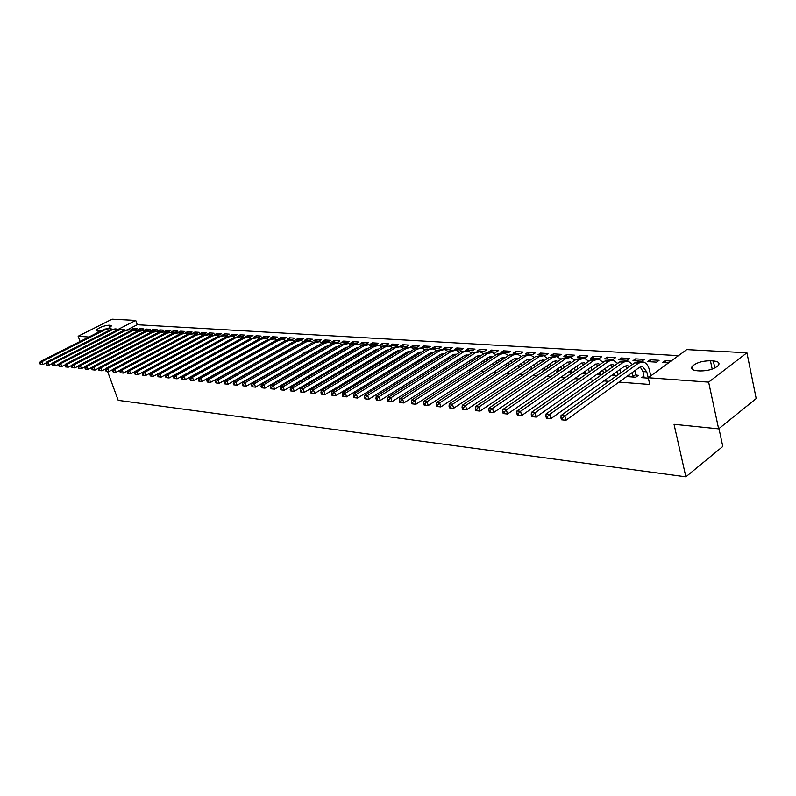<?xml version="1.0" encoding="UTF-8"?>
<svg xmlns="http://www.w3.org/2000/svg" width="796" height="796" viewBox="0 0 796 796"><rect width="100%" height="100%" fill="white"/><g stroke="black" fill="none" stroke-linecap="round" stroke-linejoin="round"><path stroke-width="1.19" d="M678.451 355.643L137.26 324.738L135.738 320.44L118.087 329.415M686.719 349.603L746.927 352.787L708.639 382.14L648.233 377.742L686.719 349.603M708.639 382.14L718.639 428.855L756.2 398.557L746.927 352.787M718.967 428.586L722.788 446.466L685.863 476.814L118.196 400.338L107.559 371.394M80.088 341.454L78.147 336.24L112.107 319.186L135.738 320.44M650.203 359.762L647.645 361.603L656.561 362.15L659.118 360.299L650.203 359.762L650.67 361.792M629.019 375.006L626.83 376.568L635.755 377.224L638.392 375.314L635.964 375.145M621.218 357.991L618.661 359.792L627.238 360.329L629.795 358.518L621.218 357.991L621.686 359.981M599.935 372.986L597.836 374.458L601.587 374.727M593.328 356.3L590.761 358.061L599.02 358.578L601.587 356.797L593.328 356.3L593.796 358.25M571.956 371.026L569.946 372.419L572.443 372.598M566.453 354.658L563.886 356.389L571.846 356.887L574.404 355.145L566.453 354.658L566.931 356.578M545.031 369.145L543.091 370.458L544.434 370.548M540.544 353.086L537.987 354.777L545.658 355.255L548.215 353.553L540.544 353.086L541.031 354.966M519.082 367.334L517.49 368.588M515.559 351.563L513.012 353.225L520.405 353.683L522.962 352.011L515.559 351.563L516.047 353.414M491.44 350.091L488.893 351.723L496.037 352.17L498.585 350.529L491.44 350.091L491.928 351.912M468.147 348.678L465.61 350.28L472.516 350.708L475.053 349.096L468.147 348.678L468.645 350.469M451.71 363.782L454.317 362.12M445.641 347.305L443.113 348.877L449.78 349.295L452.317 347.713L445.641 347.305L446.138 349.066M428.357 362.071L431.82 360.508L430.954 360.449M423.88 345.981L421.353 347.524L427.81 347.922L430.328 346.369L423.88 345.981L424.368 347.713M405.821 360.429L407.323 360.538L409.91 358.936L408.408 358.837M402.826 344.698L400.308 346.22L406.547 346.608L409.064 345.076L402.826 344.698L403.313 346.399M384.05 358.837L385.911 358.966M387.035 357.305L388.488 357.404M382.438 343.454L379.941 344.947L385.98 345.325L388.488 343.822L382.438 343.454L382.936 345.136M363.006 357.295L364.618 357.414M366.598 355.832L367.185 355.882M362.707 342.25L360.21 343.723L366.06 344.081L368.558 342.608L362.707 342.25L363.195 343.912M342.658 355.812L344.041 355.911M343.574 341.086L341.096 342.529L346.767 342.887L349.255 341.434L343.574 341.086L344.071 342.718M322.977 354.369L324.141 354.459M325.037 339.962L322.569 341.385L328.061 341.723L330.539 340.3L325.037 339.962L325.534 341.564M303.923 352.976L304.878 353.046M307.047 338.867L304.589 340.26L309.933 340.598L312.39 339.195L307.047 338.867L307.545 340.449M285.465 351.633L286.232 351.683M289.605 337.803L287.157 339.176L292.331 339.504L294.779 338.121L289.605 337.803L290.092 339.365M267.575 350.32L268.162 350.369M272.66 336.768L270.232 338.121L275.257 338.439L277.685 337.076L272.66 336.768L273.157 338.31M251.735 348.409L250.65 349.086M256.203 335.773L253.785 337.106L258.67 337.405L261.088 336.071L256.203 335.773L256.7 337.285M240.223 334.798L237.815 336.111L242.561 336.4L244.969 335.086L240.223 334.798L240.71 336.29M224.681 333.852L222.293 335.146L226.9 335.434L229.298 334.131L224.681 333.852L225.169 335.325M209.567 332.927L207.199 334.201L211.676 334.479L214.064 333.206L209.567 332.927L210.064 334.38M194.871 332.041L192.513 333.295L196.871 333.564L199.239 332.3L194.871 332.041L195.358 333.464M180.573 331.166L178.224 332.4L182.463 332.668L184.821 331.425L180.573 331.166L181.06 332.579M166.643 330.32L164.314 331.534L168.444 331.793L170.782 330.569L166.643 330.32L167.13 331.713M153.081 329.494L150.762 330.698L154.792 330.947L157.111 329.743L153.081 329.494L153.568 330.867M139.877 328.688L137.569 329.872L141.489 330.121L143.797 328.927L139.877 328.688L140.355 330.051M137.26 324.738L127.639 329.653M251.576 353.752L252.073 353.782M260.292 354.419L260.869 354.469M269.138 355.106L269.814 355.155M278.132 355.802L278.899 355.852M287.266 356.499L288.132 356.568M296.55 357.215L297.505 357.295M305.982 357.941L307.037 358.031M315.564 358.688L316.728 358.777M325.315 359.434L326.579 359.533M335.215 360.2L336.599 360.309M345.285 360.976L346.777 361.095M355.523 361.772L357.135 361.891M365.941 362.568L367.672 362.707M376.528 363.394L378.389 363.533M387.304 364.22L389.294 364.379M398.269 365.065L400.388 365.235M409.423 365.931L411.691 366.1M420.776 366.807L423.183 366.986M432.337 367.692L434.885 367.891M444.098 368.608L446.805 368.817M456.088 369.523L458.944 369.752M468.287 370.468L471.312 370.707M480.714 371.424L483.908 371.672M493.371 372.409L496.744 372.667M506.276 373.404L509.828 373.672M519.42 374.418L523.161 374.707M532.822 375.443L536.753 375.752M546.484 376.498L550.613 376.816M560.414 377.573L564.752 377.911M574.612 378.677L579.18 379.025M589.11 379.791L593.896 380.16M603.895 380.936L608.91 381.324M618.98 382.1L649.775 384.468L648.233 377.742M133.4 328.29L131.101 329.474L134.972 329.713L137.27 328.529L133.4 328.29L133.877 329.644M146.434 329.086L144.126 330.28L148.096 330.529L150.414 329.335L146.434 329.086L146.922 330.459M159.817 329.902L157.489 331.116L161.568 331.365L163.906 330.151L159.817 329.902L160.304 331.285M173.558 330.738L171.22 331.972L175.409 332.23L177.757 330.997L173.558 330.738L174.045 332.141M187.677 331.594L185.319 332.847L189.617 333.116L191.985 331.862L187.677 331.594L188.164 333.017M202.174 332.479L199.806 333.743L204.224 334.022L206.602 332.748L202.174 332.479L202.662 333.922M217.069 333.385L214.691 334.668L219.238 334.957L221.626 333.663L217.069 333.385L217.567 334.847M232.392 334.32L229.994 335.623L234.671 335.912L237.079 334.609L232.392 334.32L232.89 335.803M248.153 335.285L245.745 336.599L250.561 336.897L252.969 335.574L248.153 335.285L248.65 336.788M264.371 336.27L261.944 337.613L266.899 337.922L269.327 336.569L264.371 336.27L264.869 337.793M260.183 349.245L259.337 349.723M281.068 337.285L278.63 338.648L283.734 338.967L286.172 337.594L281.068 337.285L281.565 338.827M276.451 350.976L277.127 351.026M298.261 338.33L295.814 339.713L301.067 340.041L303.515 338.648L298.261 338.33L298.759 339.902M294.62 352.3L295.475 352.359M315.972 339.414L313.515 340.817L318.927 341.156L321.395 339.743L315.972 339.414L316.47 340.996M313.375 353.673L314.43 353.742M334.23 340.519L331.763 341.952L337.345 342.3L339.822 340.857L334.23 340.519L334.728 342.141M332.738 355.086L334.012 355.175M353.066 341.663L350.578 343.126L356.339 343.484L358.827 342.021L353.066 341.663L353.563 343.305M352.747 356.548L354.25 356.658M372.498 342.847L370.001 344.33L375.941 344.698L378.448 343.215L372.498 342.847L372.986 344.519M373.443 358.061L375.175 358.19M376.727 356.558L377.752 356.638M392.547 344.071L390.04 345.573L396.179 345.962L398.697 344.449L392.547 344.071L393.045 345.762M394.836 359.623L396.647 359.752L399.224 358.18L397.512 358.051M413.263 345.335L410.746 346.867L417.094 347.255L419.611 345.723L413.263 345.335L413.761 347.056M416.995 361.245L418.179 361.324L420.776 359.722L419.582 359.633M434.666 346.638L432.138 348.2L438.705 348.608L441.233 347.036L434.666 346.638L435.163 348.379M439.929 362.916L442.536 361.275M456.805 347.981L454.267 349.573L461.053 349.991L463.59 348.399L456.805 347.981L457.292 349.762M479.699 349.374L477.152 350.996L484.177 351.434L486.724 349.802L479.699 349.374L480.187 351.185M503.39 350.817L500.843 352.469L508.117 352.917L510.664 351.265L503.39 350.817L503.878 352.658M527.937 352.31L525.39 353.991L532.922 354.459L535.479 352.777L527.937 352.31L528.425 354.18M531.937 368.23L530.037 369.503L530.832 369.563M553.379 353.862L550.822 355.573L558.633 356.061L561.19 354.339L553.379 353.862L553.857 355.762M558.364 370.08L556.394 371.424L558.304 371.563M579.767 355.474L577.2 357.215L585.309 357.722L587.866 355.961L579.767 355.474L580.234 357.404M585.806 372.001L583.757 373.423L586.871 373.652M607.139 357.135L604.582 358.916L613 359.444L615.557 357.653L607.139 357.135L607.617 359.105M614.333 373.981L612.194 375.503L616.601 375.821M635.576 358.867L633.009 360.688L641.755 361.235L644.322 359.404L635.576 358.867L636.034 360.877M643.994 376.04L641.765 377.662L648.322 378.14M665.585 362.717L665.118 360.668L662.561 362.528L668.531 362.896M665.118 360.668L671.088 361.026M713.335 360.946C718.42 361.424 720.072 362.956 718.29 365.523C714.112 369.135 708.032 370.936 700.062 370.946L697.147 370.757C692.221 370.24 690.61 368.747 692.301 366.269C696.371 362.658 702.41 360.827 710.43 360.767L713.335 360.946L714.818 367.991M88.863 337.016L78.147 336.24M718.639 428.855L674.033 424.308L685.863 476.814M100.774 330.997L97.311 331.116L96.127 330.42C98.704 327.634 103.032 325.892 109.102 325.176L111.43 325.952L108.306 328.459M46.297 362.807L42.944 364.508L40.228 364.22L40.845 364.279L39.8 363.095L40.228 364.22M39.8 363.095L40.327 361.533L104.425 329.156L108.923 328.509M40.327 361.533L41.87 361.692L106.017 329.255L110.117 328.589L111.908 329.126M40.417 363.155L41.87 361.692L42.944 364.508L40.845 364.279M52.566 363.424L49.143 365.165L46.407 364.876L47.034 364.936L45.979 363.742L46.407 364.876M45.979 363.742L46.506 362.17L110.823 329.564L115.36 328.917M46.506 362.17L48.068 362.339L112.445 329.663L116.554 328.987L118.365 329.544M46.596 363.812L48.068 362.339L49.143 365.165L47.034 364.936M58.924 364.051L55.431 365.842L52.675 365.543L53.302 365.613L52.874 364.469L52.237 364.399L52.675 365.543M52.237 364.399L52.765 362.827L117.311 329.972L121.878 329.325M52.765 362.827L54.347 362.986L118.952 330.081L123.072 329.395L124.922 329.962M52.874 364.469L54.347 362.986L55.431 365.842L53.302 365.613M65.371 364.687L61.799 366.518L59.023 366.22L59.66 366.289L59.232 365.135L58.586 365.075L59.023 366.22M58.586 365.075L59.113 363.483L123.887 330.39L128.484 329.733M59.113 363.483L60.715 363.643L125.539 330.499L129.678 329.813L131.559 330.39M59.232 365.135L60.715 363.643L61.799 366.518L59.66 366.289M71.909 365.324L68.257 367.205L65.461 366.906L66.108 366.976L65.68 365.822L65.023 365.752L65.461 366.906M65.023 365.752L65.551 364.15L130.544 330.818L135.171 330.151M65.551 364.15L67.172 364.319L132.226 330.927L136.375 330.231L138.285 330.828M65.68 365.822L67.172 364.319L68.257 367.205L66.108 366.976M78.545 365.971L74.814 367.901L71.988 367.603L72.645 367.672L71.55 366.439L71.988 367.603M71.55 366.439L72.078 364.827L137.3 331.245L141.957 330.579M72.078 364.827L73.72 364.996L139.001 331.355L143.161 330.658L145.101 331.265M72.207 366.508L73.72 364.996L74.814 367.901L72.645 367.672M85.262 366.628L81.451 368.608L78.615 368.309L79.282 368.379L78.177 367.135L78.615 368.309M78.177 367.135L78.685 365.513L144.136 331.683L148.832 331.007M78.685 365.513L80.356 365.682L145.867 331.793L150.036 331.086L152.016 331.713M78.844 367.205L80.356 365.682L81.451 368.608L79.282 368.379M92.087 367.294L88.187 369.324L85.321 369.016L85.998 369.095L85.56 367.911L84.883 367.842L85.321 369.016M84.883 367.842L85.401 366.2L151.081 332.121L155.797 331.444M85.401 366.2L87.092 366.379L152.822 332.23L157.011 331.524L159.021 332.171M85.56 367.911L87.092 366.379L88.187 369.324L85.998 369.095M99.002 367.971L95.022 370.06L92.137 369.742L92.824 369.822L92.376 368.628L91.689 368.558L92.137 369.742M91.689 368.558L92.207 366.906L158.106 332.569L162.862 331.892M92.207 366.906L93.918 367.085L159.877 332.678L164.076 331.962L166.125 332.629M92.376 368.628L93.918 367.085L95.022 370.06L92.824 369.822M106.017 368.657L101.948 370.797L99.042 370.478L99.739 370.558L99.291 369.364L98.595 369.284L99.042 370.478M98.595 369.284L99.102 367.623L165.24 333.026L170.026 332.34M99.102 367.623L100.843 367.802L167.031 333.136L171.249 332.41L173.319 333.096M99.291 369.364L100.843 367.802L101.948 370.797L99.739 370.558M113.132 369.354L108.982 371.543L106.047 371.225L106.754 371.304L105.609 370.021L106.047 371.225M105.609 370.021L106.107 368.349L172.463 333.484L177.289 332.788M106.107 368.349L107.878 368.528L174.284 333.594L178.513 332.867L180.622 333.574M106.306 370.1L107.878 368.528L108.982 371.543L106.754 371.304M120.355 370.05L116.117 372.299L113.151 371.991L113.868 372.06L112.714 370.777L113.151 371.991M112.714 370.777L113.211 369.085L179.796 333.952L184.652 333.255M113.211 369.085L115.002 369.274L181.647 334.061L185.876 333.325L188.025 334.061M113.43 370.846L115.002 369.274L116.117 372.299L113.868 372.06M127.688 370.767L123.35 373.075L120.365 372.757L121.091 372.836L119.927 371.533L120.365 372.757M119.927 371.533L120.425 369.832L187.229 334.42L192.125 333.723M120.425 369.832L122.236 370.021L189.1 334.539L193.348 333.793L195.537 334.549M120.654 371.613L122.236 370.021L123.35 373.075L121.091 372.836M135.121 371.493L130.693 373.861L127.688 373.533L128.425 373.613L127.977 372.379L127.241 372.309L127.688 373.533M127.241 372.309L127.738 370.588L194.771 334.897L199.696 334.191M127.738 370.588L129.579 370.787L196.672 335.017L200.93 334.27L203.149 335.046M127.977 372.379L129.579 370.787L130.693 373.861L128.425 373.613M142.673 372.22L138.146 374.647L135.121 374.329L135.867 374.409L135.419 373.165L134.673 373.085L135.121 374.329M134.673 373.085L135.161 371.364L202.413 335.385L207.388 334.678M135.161 371.364L137.031 371.553L204.343 335.514L208.622 334.758L210.88 335.544M135.419 373.165L137.031 371.553L138.146 374.647L135.867 374.409M150.335 372.966L145.718 375.453L142.653 375.135L143.419 375.215L142.972 373.961L142.205 373.881L142.653 375.135M142.205 373.881L142.693 372.14L210.174 335.882L215.179 335.166M142.693 372.14L144.593 372.339L212.134 336.002L216.422 335.245L218.721 336.061M142.972 373.961L144.593 372.339L145.718 375.453L143.419 375.215M221.427 339.394L153.389 376.279L150.315 375.951L151.081 376.03L150.633 374.767L149.867 374.687L150.315 375.951M149.867 374.687L150.344 372.936L218.044 336.38L223.089 335.663M150.344 372.936L152.275 373.135L220.034 336.509L224.333 335.733L226.671 336.579M229.745 339.802L161.19 377.105L158.086 376.777L158.862 376.856L158.414 375.593L157.628 375.513L158.086 376.777M150.633 374.767L152.275 373.135L153.389 376.279L151.081 376.03M157.628 375.513L158.106 373.742L226.034 336.887L231.119 336.161M158.106 373.742L160.066 373.941L228.054 337.016L232.362 336.24L234.74 337.106M158.414 375.593L160.066 373.941L161.19 377.105L158.862 376.856M238.113 340.26L169.11 377.951L165.976 377.612L166.772 377.702L166.314 376.428L165.518 376.339L165.976 377.612M165.518 376.339L165.996 374.558L234.143 337.405L239.258 336.668M165.996 374.558L167.986 374.757L236.183 337.534L240.511 336.748L242.929 337.643M166.314 376.428L167.986 374.757L169.11 377.951L166.772 377.702M246.551 340.748L177.15 378.806L173.986 378.468L174.792 378.558L174.344 377.264L173.528 377.185L173.986 378.468M173.528 377.185L173.996 375.384L242.372 337.922L247.526 337.186M173.996 375.384L176.016 375.593L244.442 338.061L248.78 337.265L251.247 338.191M174.344 377.264L176.016 375.593L177.15 378.806L174.792 378.558M255.098 341.265L185.309 379.682L182.125 379.334L182.941 379.423L182.493 378.13L181.667 378.04L182.125 379.334M181.667 378.04L182.125 376.229L250.72 338.459L255.914 337.713M182.125 376.229L184.184 376.438L252.829 338.589L257.168 337.793L259.685 338.748M182.493 378.13L184.184 376.438L185.309 379.682L182.941 379.423M263.755 341.792L193.607 380.558L190.383 380.219L191.219 380.309L190.761 378.995L189.936 378.916L190.383 380.219M189.936 378.916L190.383 377.085L259.197 338.996L264.431 338.25M190.383 377.085L192.473 377.294L261.337 339.136L265.695 338.33L268.242 339.315M190.761 378.995L192.473 377.294L193.607 380.558L191.219 380.309M272.54 342.34L202.025 381.463L198.781 381.115L199.627 381.204L199.169 379.881L198.323 379.801L198.781 381.115M198.323 379.801L198.781 377.951L267.804 339.544L273.078 338.788M198.781 377.951L200.891 378.17L269.973 339.683L274.341 338.867L276.938 339.892M199.169 379.881L200.891 378.17L202.025 381.463L199.627 381.204M281.446 342.897L210.582 382.369L207.308 382.02L208.174 382.11L207.716 380.786L206.861 380.697L207.308 382.02M206.861 380.697L207.298 378.836L276.54 340.101L281.854 339.335M207.298 378.836L209.447 379.055L278.739 340.24L283.127 339.414L285.774 340.469M207.716 380.786L209.447 379.055L210.582 382.369L208.174 382.11M290.48 343.464L219.278 383.294L215.975 382.946L216.85 383.035L216.393 381.702L215.517 381.612L215.975 382.946M215.517 381.612L215.955 379.732L285.406 340.658L290.769 339.902M215.955 379.732L218.144 379.961L287.655 340.807L292.042 339.982L294.739 341.066M299.654 344.051L297.913 345.036M216.393 381.702L218.144 379.961L219.278 383.294L216.85 383.035M306.161 352.31L305.992 351.782M308.53 350.33L308.689 350.857M297.734 344.648L228.114 384.239L224.78 383.881L225.676 383.98L225.218 382.627L224.333 382.538L224.78 383.881M224.333 382.538L224.761 380.647L294.421 341.235L299.823 340.469M224.761 380.647L226.979 380.876L296.699 341.385L301.097 340.549L303.843 341.673M225.218 382.627L226.979 380.876L228.114 384.239L225.676 383.98M315.425 353.175L315.246 352.588M311.863 349.026L311.694 348.499M317.783 351.116L317.962 351.703M308.967 344.648L237.099 385.194L233.735 384.836L234.641 384.936L234.183 383.572L233.278 383.483L233.735 384.836M233.278 383.483L233.706 381.573L303.575 341.822L309.027 341.036M233.706 381.573L235.964 381.801L305.883 341.962L310.301 341.116L313.097 342.29M316.072 345.981L316.291 346.479M234.183 383.572L235.964 381.801L237.099 385.194L234.641 384.936M324.838 354.051L324.639 353.404M321.226 349.812L321.037 349.235M327.176 351.922L327.375 352.568M323.126 348.708L322.868 348.17M318.37 345.255L246.233 386.169L242.83 385.801L243.755 385.901L243.297 384.538L242.372 384.438L242.83 385.801M242.372 384.438L242.79 382.508L312.868 342.409L318.37 341.623M242.79 382.508L245.088 382.747L315.216 342.559L319.644 341.703L322.489 342.917M325.455 346.678L325.693 347.225M243.297 384.538L245.088 382.747L246.233 386.169L243.755 385.901M334.429 354.926L334.181 354.24M330.728 350.618L330.529 349.971M336.728 352.747L336.977 353.434M332.678 349.484L332.4 348.887M328.022 345.872L325.743 346.509L255.516 387.155L252.083 386.796L253.019 386.896L252.561 385.513L251.626 385.413L252.083 386.796M251.626 385.413L252.034 383.473L322.32 343.006L327.853 342.22M252.034 383.473L254.372 383.712L324.698 343.166L329.136 342.3L332.041 343.554M334.997 347.374L335.245 347.981M252.561 385.513L254.372 383.712L255.516 387.155L253.019 386.896M334.35 354.797L336.897 353.305M344.19 355.822L343.882 355.096M340.389 351.434L340.171 350.728M346.429 353.583L346.748 354.32M337.205 346.837L336.708 346.618M342.38 350.27L342.081 349.603M337.504 346.509L335.375 347.146L264.949 388.169L261.486 387.791L262.441 387.891L261.983 386.508L261.028 386.408L261.486 387.791M261.028 386.408L261.436 384.448L331.912 343.623L337.504 342.827M261.436 384.448L263.804 384.687L334.34 343.772L338.788 342.907L341.743 344.2M344.678 348.091L344.947 348.767M261.983 386.508L263.804 384.687L264.949 388.169L262.441 387.891M344.001 355.494L346.559 353.991M354.061 356.648L353.732 355.961M350.2 352.28L349.961 351.504M356.29 354.439L356.678 355.215M347.056 347.524L346.489 347.265M352.24 351.076L351.922 350.349M347.683 347.155L345.175 347.802L274.55 389.184L271.048 388.816L272.013 388.916L271.555 387.513L270.59 387.413L271.048 388.816M270.59 387.413L270.988 385.433L341.673 344.24L347.305 343.434M270.988 385.433L273.406 385.682L344.131 344.399L348.588 343.514L351.593 344.857L357.265 344.061M354.519 348.817L354.807 349.553M271.555 387.513L273.406 385.682L274.55 389.184L272.013 388.916M353.812 356.21L356.369 354.688M364.031 357.374L363.752 356.857M360.18 353.135L359.921 352.29M366.319 355.324L366.767 356.13M357.056 348.23L356.429 347.922M362.25 351.902L361.931 351.096M357.752 347.822L355.125 348.459L284.311 390.229L280.779 389.851L281.764 389.95L281.306 388.538L280.321 388.438L280.779 389.851M280.321 388.438L280.709 386.438L351.583 344.867L358.548 344.141L361.623 345.534M280.709 386.438L283.167 386.697L354.091 345.026M364.528 349.553L364.827 350.369M281.306 388.538L283.167 386.697L284.311 390.229L281.764 389.95M363.772 356.936L366.339 355.404M370.319 354.011L370.04 353.096M376.518 356.2L377.025 357.066M367.225 348.947L366.528 348.598M372.428 352.747L372.09 351.872M367.981 348.489L365.245 349.126L294.231 391.284L290.669 390.906L291.674 391.015L291.217 389.582L290.212 389.483L290.669 390.906M290.212 389.483L290.59 387.463L361.663 345.514L367.394 344.698M290.59 387.463L293.087 387.722L364.21 345.673L368.677 344.777L371.802 346.22M374.697 350.31L375.006 351.205M291.217 389.582L293.087 387.722L294.231 391.284L291.674 391.015M380.627 354.907L380.329 353.912M386.916 357.096L387.463 358.031M377.563 349.673L376.797 349.275M382.776 353.603L382.428 352.648M378.379 349.185L375.533 349.812L304.341 392.358L300.739 391.98L301.754 392.09L301.296 390.647L300.281 390.538L300.739 391.98M300.281 390.538L300.649 388.508L371.911 346.16L377.682 345.345M300.649 388.508L303.196 388.766L374.498 346.33L378.976 345.424L382.16 346.927M385.025 351.086L385.354 352.051M301.296 390.647L303.196 388.766L304.341 392.358L301.754 392.09M393.294 354.489L392.935 353.454M391.105 355.822L390.786 354.747M395.532 351.872L395.881 352.917M397.483 358.011L398.02 358.916M388.07 350.419L387.244 349.971M388.14 349.832L385.99 350.509L314.619 393.463L312.032 393.184L311.554 391.731L310.52 391.622L310.977 393.065L312.012 393.174L310.977 393.065M310.52 391.622L310.888 389.562L382.319 346.827L388.15 345.991M310.888 389.562L313.465 389.831L384.956 346.996L389.443 346.081L392.687 347.633M311.554 391.731L313.465 389.831L314.619 393.463L312.012 393.174M403.99 355.394L403.612 354.27M401.761 356.757L401.423 355.603M406.219 352.678L406.577 353.812M408.239 358.936L408.676 359.702M398.756 351.175L397.861 350.678M399.701 350.598L396.627 351.215L325.076 394.577L321.405 394.179L322.46 394.289L322.002 392.826L320.947 392.717L321.405 394.179M320.947 392.717L321.295 390.647L392.916 347.494L398.796 346.658M321.295 390.647L323.932 390.916L395.592 347.663L400.09 346.748L403.393 348.359M322.002 392.826L323.932 390.916L325.076 394.577L322.46 394.289M414.865 356.319L414.477 355.096M412.597 357.712L412.238 356.479M417.084 353.494L417.462 354.717M419.174 359.892L419.522 360.488M409.622 351.951L408.656 351.394M410.627 351.335L407.443 351.931L335.723 395.712L332.012 395.314L333.086 395.423L332.629 393.95L331.554 393.841L332.012 395.314M331.554 393.841L331.892 391.741L403.691 348.18L409.622 347.345M331.892 391.741L334.569 392.02L406.408 348.359L410.915 347.424L414.278 349.106M332.629 393.95L334.569 392.02L335.723 395.712L333.086 395.423M425.93 357.265L425.532 355.951M423.621 358.697L423.243 357.364M428.139 354.329L428.537 355.653M420.676 352.747L419.641 352.13M421.751 352.081L418.447 352.658L346.559 396.866L342.807 396.458L343.902 396.577L343.444 395.085L342.35 394.975L342.807 396.458M342.35 394.975L342.688 392.866L414.646 348.877L420.626 348.031M342.688 392.866L345.414 393.144L417.422 349.056L421.93 348.111L425.363 349.862M343.444 395.085L345.414 393.144L346.559 396.866L343.902 396.577M437.183 358.23L436.765 356.827M434.835 359.702L434.437 358.28M439.382 355.195L439.79 356.608M431.91 353.553L430.825 352.867M433.054 352.847L429.651 353.404L357.593 398.04L353.802 397.632L354.916 397.751L354.459 396.249L353.344 396.129L353.802 397.632M353.344 396.129L353.663 394L425.8 349.583L431.83 348.728M353.663 394L356.449 394.289L428.616 349.762L433.133 348.817L436.626 350.628M354.459 396.249L356.449 394.289L357.593 398.04L354.916 397.751M448.636 359.225L448.208 357.712M446.248 360.737L445.82 359.215M450.825 356.071L451.252 357.583M443.352 354.379L442.188 353.633M444.556 353.623L441.044 354.16L368.827 399.234L365.006 398.826L366.13 398.945L365.672 397.433L364.538 397.313L365.006 398.826M364.538 397.313L364.857 395.154L437.143 350.31L443.233 349.444M364.857 395.154L367.682 395.453L440.009 350.489L444.536 349.524L448.088 351.414M365.672 397.433L367.682 395.453L368.827 399.234L366.13 398.945M460.297 360.24L459.839 358.618M457.859 361.792L457.411 360.16M462.456 356.956L462.914 358.578M454.984 355.225L453.76 354.399M456.257 354.419L452.635 354.926L380.269 400.458L376.409 400.04L377.553 400.159L377.095 398.637L375.941 398.517L376.409 400.04M375.941 398.517L376.239 396.338L448.685 351.046L454.834 350.17M376.239 396.338L379.125 396.637L451.601 351.225L456.138 350.25L459.76 352.22M377.095 398.637L379.125 396.637L380.269 400.458L377.553 400.159M472.157 361.285L471.68 359.553M469.68 362.876L469.202 361.135M474.307 357.872L474.774 359.603M466.834 356.091L465.541 355.185M468.167 355.235L464.436 355.712L391.921 401.701L388.02 401.274L389.194 401.403L388.737 399.861L387.562 399.741L388.02 401.274M387.562 399.741L387.841 397.542L460.436 351.792L466.645 350.907M387.841 397.542L390.776 397.841L463.411 351.981L467.949 350.996L471.63 353.036M388.737 399.861L390.776 397.841L391.921 401.701L389.194 401.403M484.237 362.349L483.729 360.508M481.709 363.981L481.212 362.13M486.356 358.817L486.853 360.658M478.884 356.976L477.53 355.981M480.296 356.071L476.446 356.509L403.801 402.965L399.851 402.537L401.045 402.667L400.587 401.114L399.393 400.985L399.851 402.537M399.393 400.985L399.672 398.766L472.396 352.548L478.655 351.663M399.672 398.766L402.657 399.075L475.421 352.747L479.968 351.742L483.719 353.872M400.587 401.114L402.657 399.075L403.801 402.965L401.045 402.667M496.525 363.444L496.007 361.483M493.958 365.125L493.43 363.155M498.634 359.772L499.152 361.732M491.152 357.882L489.739 356.797M492.634 356.916L488.674 357.314L415.9 404.249L411.91 403.821L413.134 403.95L412.676 402.388L411.452 402.259L411.91 403.821M411.452 402.259L411.711 400.01L484.575 353.325L490.893 352.429M411.711 400.01L414.756 400.328L487.659 353.524L492.207 352.509L496.027 354.727M412.676 402.388L414.756 400.328L415.9 404.249L413.134 403.95M509.052 364.568L508.495 362.478M506.425 366.289L505.878 364.2M511.122 360.747L511.679 362.837M503.649 358.807L502.167 357.633M505.201 357.792L501.132 358.14L428.238 405.562L424.198 405.134L425.442 405.264L424.984 403.681L423.741 403.552L424.198 405.134M423.741 403.552L423.989 401.284L496.983 354.111L503.361 353.215M423.989 401.284L427.094 401.612L500.117 354.31L504.664 353.295L508.554 355.603M424.984 403.681L427.094 401.612L428.238 405.562L425.442 405.264M521.798 365.722L521.221 363.503M519.131 367.493L518.544 365.274M523.848 361.752L524.425 363.981M516.365 359.752L514.823 358.479M517.997 358.678L513.818 358.986L440.805 406.905L436.725 406.467L437.989 406.607L437.541 405.005L436.268 404.875L436.725 406.467M436.268 404.875L436.506 402.587L509.609 354.916L516.047 354.001M436.506 402.587L439.671 402.915L512.803 355.115L517.36 354.091L521.31 356.499M437.541 405.005L439.671 402.915L440.805 406.905L437.989 406.607M534.783 366.906L534.176 364.548M532.066 368.727L531.459 366.369M536.812 362.787L537.419 365.145M529.32 360.727L527.718 359.344M531.032 359.593L529.808 359.145L526.743 359.842L453.62 408.268L449.501 407.831L450.795 407.97L450.337 406.358L449.043 406.219L449.501 407.831M449.043 406.219L449.262 403.9L522.475 355.732L528.982 354.817M449.262 403.9L452.486 404.239L525.728 355.941L530.285 354.897L534.315 357.414M450.337 406.358L452.486 404.239L453.62 408.268L450.795 407.97M548.016 368.12L547.379 365.613M545.25 370.001L544.603 367.493M550.016 363.842L550.653 366.339M542.524 361.722L540.852 360.22M544.315 360.518L542.971 360.001L539.907 360.717L466.695 409.661L462.526 409.214L463.839 409.363L463.391 407.731L462.068 407.592L462.526 409.214M462.068 407.592L462.267 405.254L535.589 356.568L542.156 355.643M462.267 405.254L465.56 405.592L538.902 356.777L543.459 355.722L547.558 358.349M463.391 407.731L465.56 405.592L466.695 409.661L463.839 409.363M561.508 369.374L560.832 366.717M558.603 371.364L558.006 368.647M563.478 364.916L564.135 367.573M555.966 362.747L554.235 361.115M557.837 361.474L556.384 360.887L553.329 361.603L480.028 411.084L475.809 410.637L477.152 410.776L476.695 409.134L475.351 408.995L475.809 410.637M475.351 408.995L475.54 406.627L548.942 357.414L555.578 356.479M475.54 406.627L478.894 406.975L552.325 357.633L556.882 356.558L561.051 359.304M476.695 409.134L478.894 406.975L480.028 411.084L477.152 410.776M575.249 370.667L574.543 367.842M572.175 372.578L571.657 369.832M577.19 366.021L577.886 368.846M569.667 363.792L567.876 362.031M571.627 362.459L570.065 361.782L567.001 362.508L493.629 412.537L489.361 412.079L490.734 412.219L490.276 410.567L488.903 410.418L489.361 412.079M488.903 410.418L489.072 408.03L562.563 358.28L569.259 357.334M489.072 408.03L492.505 408.388L566.006 358.499L570.563 357.414L574.802 360.28M490.276 410.567L492.505 408.388L493.629 412.537L490.734 412.219M589.259 371.991L588.523 368.996M586.025 373.593L585.577 371.045M591.159 367.155L591.896 370.15M583.627 364.866L581.786 362.966M585.677 363.454L584.005 362.697L580.941 363.434L507.5 414.01L503.181 413.552L504.584 413.701L504.137 412.02L502.734 411.88L503.181 413.552M502.734 411.88L502.883 409.462L576.433 359.165L583.199 358.21M502.883 409.462L506.385 409.821L579.946 359.384L584.513 358.29L588.821 361.285M504.137 412.02L506.385 409.821L507.5 414.01L504.584 413.701M603.537 373.354L602.771 370.18M600.154 374.627L599.766 372.289M605.408 368.319L606.174 371.493M597.866 365.981L595.955 363.921M599.995 364.488L598.214 363.633L595.159 364.379L521.669 415.522L517.3 415.054L518.723 415.204L518.276 413.512L516.853 413.363L517.3 415.054M516.853 413.363L516.982 410.925L590.582 360.061L597.418 359.095M516.982 410.925L520.544 411.293L594.164 360.29L598.721 359.185L603.109 362.319M518.276 413.512L520.544 411.293L521.669 415.522L518.723 415.204M618.094 374.757L617.298 371.394M614.552 375.672L614.233 373.573M619.945 369.513L620.731 372.876M612.373 367.115L610.413 364.896M614.602 365.543L612.711 364.588L609.646 365.344L536.126 417.064L531.698 416.587L533.161 416.746L532.713 415.034L531.25 414.885L531.698 416.587M531.25 414.885L531.37 412.408L605.02 360.986L611.915 360.011M531.37 412.408L535.012 412.786L608.671 361.215L613.228 360.09L617.676 363.374M532.713 415.034L535.012 412.786L536.126 417.064L533.161 416.746M633.337 377.045L632.123 372.637M629.238 376.747L628.989 374.896M634.76 370.747L636.76 376.498M627.168 368.279L625.159 365.891M629.497 366.618L627.497 365.553L624.432 366.319L550.882 418.636L546.404 418.159L547.897 418.318L547.449 416.587L545.966 416.427L546.404 418.159M545.966 416.427L546.056 413.93L619.736 361.921L626.701 360.936M546.056 413.93L549.777 414.318L623.457 362.15L628.014 361.016L632.531 364.449M547.449 416.587L549.777 414.318L550.882 418.636L547.897 418.318M633.019 376.518L635.656 374.618M648.272 377.941L646.76 371.851L642.571 366.548L639.516 367.324L565.956 420.248L561.429 419.761L562.941 419.92L562.503 418.179L560.981 418.019L561.429 419.761M644.213 377.841L642.969 371.593L640.203 366.906M560.981 418.019L561.051 415.492L564.852 415.88L638.551 363.115L643.098 361.961C646.153 362.727 648.252 365.384 649.397 369.931L650.81 375.851M561.051 415.492L634.75 362.876L639.297 361.722L641.795 361.881M562.503 418.179L564.852 415.88L565.956 420.248L562.941 419.92M648.083 377.612L650.72 375.682M109.102 325.176L109.957 327.514M110.216 325.236L110.803 326.858M710.43 360.767L712.191 369.095M104.425 329.156L106.017 329.255M110.823 329.564L112.445 329.663M117.311 329.972L118.952 330.081M123.887 330.39L125.539 330.499M130.544 330.818L132.226 330.927M137.3 331.245L139.001 331.355M144.136 331.683L145.867 331.793M151.081 332.121L152.822 332.23M158.106 332.569L159.877 332.678M165.24 333.026L167.031 333.136M172.463 333.484L174.284 333.594M179.796 333.952L181.647 334.061M187.229 334.42L189.1 334.539M194.771 334.897L196.672 335.017M202.413 335.385L204.343 335.514M210.174 335.882L212.134 336.002M218.044 336.38L220.034 336.509M226.034 336.887L228.054 337.016M234.143 337.405L236.183 337.534M242.372 337.922L244.442 338.061M250.72 338.459L252.829 338.589M259.197 338.996L261.337 339.136M267.804 339.544L269.973 339.683M276.54 340.101L278.739 340.24M285.406 340.658L287.655 340.807M294.421 341.235L296.699 341.385M311.773 348.738L312.301 348.777M303.575 341.822L305.883 341.962M321.087 349.384L321.873 349.434M312.868 342.409L315.216 342.559M330.549 350.031L331.604 350.111M322.32 343.006L324.698 343.166M340.22 350.698L341.494 350.787M331.912 343.623L334.34 343.772M350.16 351.384L351.543 351.484M341.673 344.24L344.131 344.399M360.27 352.081L361.762 352.19M370.538 352.797L372.16 352.907M361.663 345.514L364.21 345.673M380.986 353.514L382.727 353.633M371.911 346.16L374.498 346.33M391.612 354.25L393.254 354.359M382.319 346.827L384.956 346.996M402.428 354.996L403.9 355.096M392.916 347.494L395.592 347.663M413.423 355.752L414.726 355.842M403.691 348.18L406.408 348.359M424.606 356.528L425.741 356.598M414.646 348.877L417.422 349.056M435.989 357.314L436.944 357.374M425.8 349.583L428.616 349.762M447.571 358.11L448.337 358.16M437.143 350.31L440.009 350.489M459.362 358.926L459.939 358.966M448.685 351.046L451.601 351.225M460.436 351.792L463.411 351.981M472.396 352.548L475.421 352.747M484.575 353.325L487.659 353.524M496.983 354.111L500.117 354.31M509.609 354.916L512.803 355.115M522.475 355.732L525.728 355.941M535.589 356.568L538.902 356.777M548.942 357.414L552.325 357.633M562.563 358.28L566.006 358.499M576.433 359.165L579.946 359.384M590.582 360.061L594.164 360.29M605.02 360.986L608.671 361.215M619.736 361.921L623.457 362.15M642.969 371.593L646.76 371.851M634.75 362.876L638.551 363.115M692.301 366.269L693.077 369.832M367.384 348.469L367.951 348.509M377.672 349.145L378.359 349.195M398.776 350.538L399.642 350.588M409.602 351.245L410.467 351.305M420.606 351.971L421.482 352.031M431.81 352.708L432.686 352.757M443.203 353.454L444.078 353.514M454.805 354.22L455.68 354.27M466.605 354.986L467.481 355.046M478.625 355.782L479.5 355.832M490.853 356.578L491.729 356.638M503.311 357.404L504.186 357.454M516.007 358.23L516.883 358.29M528.932 359.086L529.808 359.145M542.096 359.951L542.971 360.001M555.508 360.827L556.384 360.887M569.19 361.732L570.065 361.782M583.13 362.648L584.005 362.697M597.338 363.573L598.214 363.633M611.835 364.528L612.711 364.588M626.621 365.503L627.497 365.553M641.695 366.488L642.571 366.548"/></g></svg>
